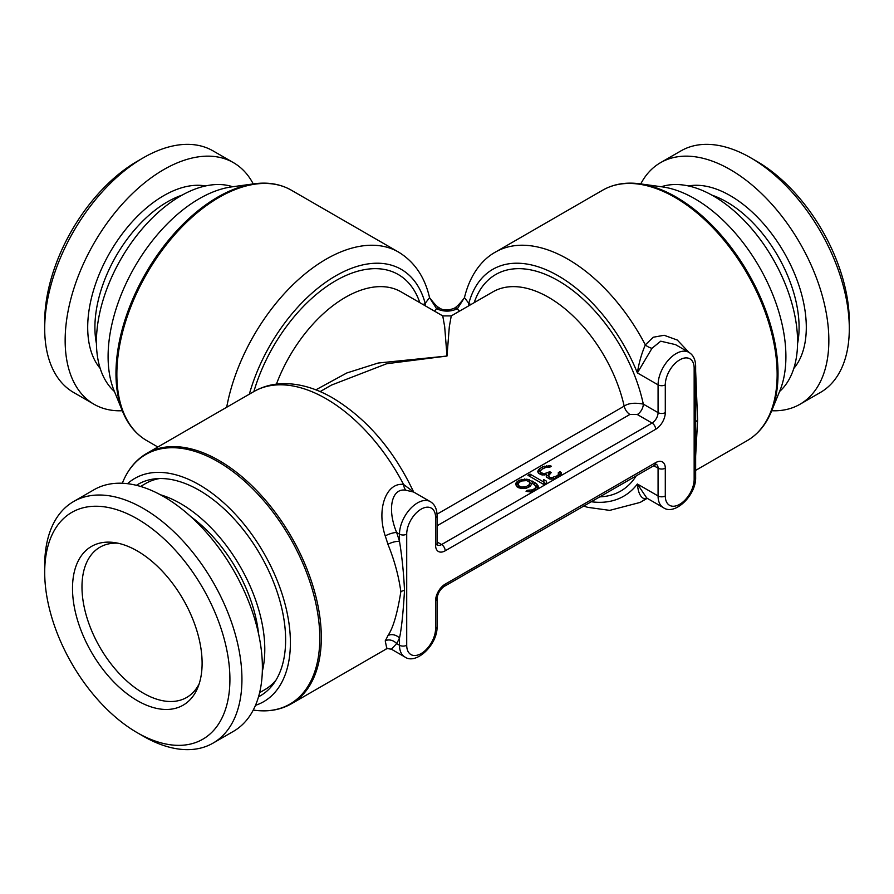 <?xml version="1.0" encoding="UTF-8"?>
<svg xmlns="http://www.w3.org/2000/svg" width="894" height="894" viewBox="0 0 894 894"><rect width="100%" height="100%" fill="white"/><g stroke="black" fill="none" stroke-linecap="round" stroke-linejoin="round"><path stroke-width="1.34" d="M315.861 389.84L346.794 372.977L378.151 363.031L447 356.036L449.324 326.656L451.258 315.906L442.742 315.906L444.676 326.656L447 356.036L386.7 363.724L331.339 385.135L320.141 391.594M413.788 492.113L403.585 484.47C386.521 482.123 376.229 508.53 385.236 535.942A8.504 2.213 161 0 1 396.634 532.489L399.495 534.143L399.495 541.362C401.998 556.481 403.675 572.831 404.513 590.442C403.172 613.094 401.495 628.951 399.495 638.025A153.075 88.383 60 0 1 396.634 643.591L391.416 649.212L404.781 656.922C415.978 665.281 437.758 644.663 437.065 626.493L437.065 598.723C437.613 593.594 439.971 589.515 444.139 586.475L656.308 464.288M385.236 535.942A144.571 83.466 60 0 1 387.929 544.323C394.321 559.901 398.635 575.691 400.847 591.683C397.338 613.664 393.025 628.303 387.929 635.6A8.504 6.426 -155.3 0 1 399.495 638.025L399.495 645.244A25.513 14.729 120 0 0 404.781 656.922M413.531 491.756C393.449 449.492 366.35 418.135 332.255 397.674C315.984 388.365 299.971 383.682 284.247 383.627C273.162 383.694 263.026 386.342 253.84 391.583A144.571 83.466 -120 0 1 403.585 484.47A8.504 4.638 -88.3 0 0 406.044 490.281C391.639 487.353 386.878 509.167 396.634 532.489A153.075 88.383 60 0 1 399.495 541.362A8.504 2.626 163.3 0 0 387.929 544.323M435.579 517.481A20.406 11.778 120 0 0 421.141 509.144A20.406 11.778 120 0 0 406.714 534.143L406.714 645.244A20.406 11.778 120 0 0 421.141 653.57A20.406 11.778 120 0 0 435.579 628.583L435.579 600.802A13.611 7.856 -60 0 1 445.201 584.14L655.671 462.623A13.611 7.856 -60 0 1 665.292 468.177L665.292 495.958A20.406 11.778 120 0 0 679.719 504.283A20.406 11.778 120 0 0 694.157 479.285L694.157 368.194A20.406 11.778 120 0 0 679.719 359.857A20.406 11.778 120 0 0 665.292 384.856L665.292 412.626A13.611 7.856 -60 0 1 655.671 429.299L445.201 550.805A13.611 7.856 -60 0 1 435.579 545.251L435.579 517.481A5.107 2.95 0 0 0 437.065 515.391C436.909 508.809 434.652 504.227 430.293 501.635L413.687 492.046L406.044 490.281M694.157 479.285A5.107 2.95 0 0 0 695.644 477.206L695.644 366.104C695.487 359.522 693.23 354.929 688.872 352.348A25.513 14.729 120 0 0 669.204 359.176A25.513 14.729 120 0 0 658.073 384.856L658.073 412.626L643.311 404.11C634.684 402.501 628.303 403.183 624.168 406.133L437.043 514.173M695.644 456.063L697.611 420.359L695.644 371.077M688.972 352.404L677.306 340.055L664.13 335.272L653.246 337.239L645.323 344.894C641.534 353.733 638.886 363.065 637.377 372.91A130.971 75.61 -120 0 0 545.161 269.351A130.971 75.61 -120 0 0 468.825 303.368L464.455 297.646L457.504 308.575A6.806 3.788 -121.3 0 0 454.197 308.262A6.806 3.788 -121.3 0 0 454.13 308.296M457.504 308.575L457.303 308.765A6.806 3.777 -118.2 0 0 454.096 308.318A6.806 3.777 -118.2 0 0 454.074 308.329C448.274 310.531 443.547 310.531 439.904 308.318A6.806 3.777 -61.8 0 1 439.937 308.341M645.334 344.894A144.571 83.466 -120 0 0 495.589 252.007C483.576 258.522 470.467 272.771 464.455 297.646L464.556 297.523C462.075 301.2 456.476 307.368 454.186 308.274L454.096 308.318M470.892 304.563L468.825 303.368A8.504 4.906 -60 0 1 468.456 305.971M459.337 311.235L457.303 308.765C450.442 311.883 443.569 311.883 436.697 308.765A6.806 3.777 -61.8 0 1 439.904 308.318L439.814 308.274A6.806 3.788 -58.7 0 1 439.859 308.296M436.495 308.575L429.444 297.523C437.557 308.061 438.518 307.089 439.814 308.274A6.806 3.788 -58.7 0 0 436.495 308.575L434.663 311.235M590.979 501.702A130.971 75.61 -120 0 0 637.377 484.012C638.182 493.22 640.83 498.215 645.323 498.975L646.586 498.338M645.323 344.905A8.504 4.179 -150.4 0 0 651.994 348.291L637.377 372.91L658.073 384.856A5.107 2.95 180 0 0 665.292 384.856M688.872 352.348L675.506 344.626L660.722 341.184L651.994 348.291M557.7 477.519L561.186 474.267L561.153 472.635L560.069 471.607L558.314 472.613L558.359 474.658L556.962 475.876L551.676 477.687L549.899 477.474L548.447 475.832L551.229 472.568L549.799 471.741L544.155 473.753L540.591 472.513L540.211 471.071L541.954 469.238L546.167 467.216L549.709 467.238L551.464 466.232L550.045 465.808L542.613 466.791L538.758 469.428L537.741 471.674L538.836 473.518L542.055 474.971L546.301 474.591L546.346 477.05L549.933 479.117L554.883 478.737L557.7 477.519L546.826 483.799L546.424 481.14L543.552 479.486L543.954 482.145L529.986 474.077L527.885 475.295L544.714 485.017L546.826 483.799M534.891 490.683L537.696 488.66L538.378 487.029L536.903 484.146L534.746 482.503L526.89 479.173L519.459 480.156L516.307 482.391L515.637 484.023L517.101 486.895L521.392 488.56L526.342 488.18L530.209 486.358L532.276 483.095L535.517 485.777L535.551 487.822L532.757 489.856L527.795 490.236L526.041 491.242L529.952 491.89L534.891 490.683L441.591 544.558A8.504 4.906 -60 0 1 437.412 545.027M521.716 487.129L519.213 486.09L518.118 484.235L519.146 482.402L521.604 480.983L526.555 480.603L529.058 481.642L529.796 483.285L528.767 485.129L526.309 486.537L521.716 487.129L521.716 488.56M538.076 470.646L538.076 472.591M538.758 469.428L538.344 472.96M539.808 468.411L539.808 471.183L538.758 472.2M542.613 466.791L542.613 468.858M544.379 466.187L544.379 467.908M546.491 465.785L546.491 467.16M548.268 465.595L548.268 467.026M550.045 465.808L550.045 467.048M540.211 471.071L540.222 471.887M540.591 472.513L540.591 474.457M542.021 473.339L542.021 474.96M544.155 473.753L544.155 475.105M545.932 473.563L545.932 474.68M548.391 472.557L548.391 475.329L546.301 476.189M549.799 471.741L549.799 473.418M548.435 475.016L548.447 475.832M549.184 477.061L549.184 478.849M549.899 477.474L549.899 479.106M551.676 477.687L551.676 479.128M553.442 477.497L553.442 479.005M555.554 476.692L555.554 478.446M556.962 475.876L556.962 477.843M558.359 474.658L558.359 477.139M558.694 473.641L558.482 477.05M560.069 471.607L560.069 474.379L558.694 475.172M561.153 472.635L561.153 474.323M560.75 475.027L560.069 474.379M546.301 474.591L546.301 476.927M546.435 484.023L543.954 482.492M518.33 483.587L516.129 485.61M532.064 483.755L529.784 482.76M537.875 488.213L535.562 485.9M535.886 486.805L535.674 490.236M529.796 483.285L529.583 486.727M518.33 487.599L518.118 484.235M529.986 474.077L529.986 476.513M543.954 482.145L543.954 484.582M546.424 481.14L546.424 483.911M516.307 482.391L516.307 485.163M517.704 481.173L517.704 483.945M519.459 480.156L519.459 482.224M521.571 479.352L521.571 481.006M524.398 478.961L524.398 480.436M526.89 479.173L526.89 480.704M529.382 479.81L529.382 482.011M532.243 481.05L532.243 483.207M534.746 482.503L534.746 484.917M536.903 484.146L536.903 486.928M537.998 485.587L537.998 487.934M527.795 490.236L527.795 491.689M529.572 490.448L529.572 491.856M531.349 490.258L531.349 491.689M532.757 489.856L532.757 491.499M534.858 488.638L534.858 490.705M535.551 487.822L535.551 490.303M520.286 486.705L520.286 488.28M523.135 487.141L523.135 488.571M524.901 486.939L524.901 488.381M526.309 486.537L526.309 488.18M528.767 485.129L528.767 487.196M529.46 484.313L529.46 486.794M518.486 485.263L518.486 487.699M519.213 486.09L519.213 488.012M226.685 407.262A144.571 83.466 -60 0 1 298.305 279.699A144.571 83.466 -60 0 1 398.411 252.007C414.403 261.707 424.784 276.928 429.545 297.646L425.175 303.368A8.504 4.906 -120 0 0 425.544 305.971M122.679 411.665L114.097 390.678A128.904 74.425 -60 0 1 108.096 356.583A128.904 74.425 120 0 1 231.769 186.868L254.242 183.795A144.113 83.209 120 0 0 115.974 373.558A144.113 83.209 120 0 0 122.679 411.665C128.054 424.706 136.089 434.361 146.795 440.619L157.847 447M114.443 391.505A119.058 68.737 120 0 1 96.418 341.799A119.058 68.737 -60 0 1 143.822 226.987A119.058 68.737 -60 0 1 232.663 186.745M253.248 183.94A139.475 80.527 -60 0 0 233.502 162.686A139.475 80.527 -60 0 0 126.02 200.055A139.475 80.527 -60 0 0 65.15 340.413A139.475 80.527 120 0 0 94.026 404.267A139.475 80.527 120 0 0 122.299 410.737M44.7 328.612A139.475 80.527 -60 0 1 143.319 157.791L137.307 161.266A130.971 75.61 -60 0 0 44.7 321.661L44.7 328.612A139.475 80.527 120 0 0 73.587 392.455L94.026 404.267M143.319 157.791A139.475 80.527 -60 0 1 213.051 150.885L233.502 162.686M199.138 683.91A86.74 50.086 60 0 1 186.69 697.454A86.74 50.086 60 0 1 119.852 674.21A86.74 50.086 60 0 1 81.98 586.911A86.74 50.086 -120 0 1 99.949 547.206A86.74 50.086 -120 0 1 117.896 543.194M202.111 663.214A91.657 52.914 -120 0 0 114.186 542.535A91.657 52.914 -120 0 0 72.503 588.386A91.657 52.914 60 0 0 125.551 692.604A91.657 52.914 60 0 0 197.853 687.452A91.657 52.914 60 0 0 202.111 663.214M137.307 732.734A130.971 75.61 60 0 0 229.914 679.261A130.971 75.61 -120 0 0 137.307 518.866A130.971 75.61 -120 0 0 44.7 572.339L44.7 565.388A139.475 80.527 -120 0 1 73.587 501.545A139.475 80.527 -120 0 1 181.057 538.903A139.475 80.527 -120 0 1 241.939 679.261A139.475 80.527 60 0 1 213.051 743.115A139.475 80.527 60 0 1 143.319 736.209L137.307 732.734A130.971 75.61 60 0 1 44.7 572.339M73.587 501.545L94.026 489.733A139.475 80.527 -120 0 1 201.508 527.102A139.475 80.527 -120 0 1 262.389 667.46A139.475 80.527 60 0 1 233.502 731.314L213.051 743.115M159.568 478.536A119.058 68.737 -120 0 0 145.733 483.453L140.559 486.448M259.618 692.66L264.792 689.676A119.058 68.737 -120 0 0 275.967 680.155M136.413 485.319A122.154 70.525 -120 0 1 231.133 515.76A122.154 70.525 -120 0 1 285.622 639.903A122.154 70.525 60 0 1 258.522 696.806M255.483 705.332A128.904 74.425 60 0 0 290.394 642.663A128.904 74.425 -120 0 0 228.998 507.725A128.904 74.425 -120 0 0 127.518 483.688M387.929 635.6A144.571 83.466 60 0 1 385.236 640.864L386.756 648.262M653.559 465.573L658.073 468.177L658.073 495.958L637.377 484.012L646.753 498.047L663.359 507.636C674.557 515.994 696.337 495.377 695.644 477.206M647.245 498.327L640.16 502.417A144.571 83.466 60 0 0 645.334 498.975A8.504 7.465 63.9 0 1 646.116 498.517L646.228 498.461A8.504 7.465 63.9 0 0 646.161 498.483M771.321 411.665L779.903 390.678A128.904 74.425 60 0 0 785.904 356.583A128.904 74.425 -120 0 0 662.231 186.868L639.758 183.795A144.113 83.209 60 0 1 778.026 373.558A144.113 83.209 60 0 1 771.321 411.665C765.946 424.706 757.911 434.361 747.205 440.619A144.571 83.466 -120 0 0 777.143 374.441A144.571 83.466 -120 0 0 714.038 228.942A144.571 83.466 -120 0 0 602.634 190.21L495.589 252.007M661.336 186.745A119.058 68.737 60 0 1 750.178 226.987A119.058 68.737 60 0 1 797.582 341.799A119.058 68.737 -120 0 1 779.557 391.505M771.701 410.737A139.475 80.527 -120 0 0 799.974 404.267A139.475 80.527 -120 0 0 828.85 340.413A139.475 80.527 60 0 0 767.98 200.055A139.475 80.527 60 0 0 660.498 162.686L680.949 150.885A139.475 80.527 60 0 1 750.681 157.791A139.475 80.527 60 0 1 849.3 328.612A139.475 80.527 -120 0 1 820.413 392.455L799.974 404.267M640.752 183.94A139.475 80.527 60 0 1 660.498 162.686M750.681 157.791L756.693 161.266A130.971 75.61 60 0 1 849.3 321.661L849.3 328.612M385.236 640.864A8.504 6.582 -150.3 0 1 396.634 643.591L399.495 645.244A5.107 2.95 180 0 0 406.714 645.244M258.589 633.969A111.236 64.223 -120 0 0 190.88 516.687M262.333 671.327A119.058 68.737 60 0 0 264.792 649.413A119.058 68.737 -120 0 0 160.384 494.762M474.189 302.664A125.015 72.179 60 0 1 559.968 281.711A125.015 72.179 60 0 1 643.311 404.11A8.504 4.906 -60 0 1 637.299 414.525L629.935 414.436A8.504 4.906 -120 0 1 624.168 406.133A111.404 64.323 -120 0 0 492.929 291.846L451.258 315.906M122.299 483.263L122.679 482.335A144.113 83.209 60 0 1 236.374 474.233A144.113 83.209 60 0 1 319.784 638.115A144.113 83.209 60 0 1 254.242 710.205C268.222 712.071 280.593 709.937 291.366 703.79A144.571 83.466 -120 0 0 321.315 637.612A144.571 83.466 -120 0 0 258.21 492.113A144.571 83.466 -120 0 0 146.795 453.381L253.84 391.583M430.293 501.635A25.513 14.729 120 0 0 410.625 508.462A25.513 14.729 120 0 0 399.495 534.143A5.107 2.95 180 0 0 406.714 534.143M694.157 368.194A5.107 2.95 0 0 0 695.644 366.104M697.611 420.359A8.504 4.917 -0 0 0 695.454 422.471M636.517 475.407A125.015 72.179 60 0 1 599.338 496.874M665.292 412.626A5.107 2.95 180 0 1 658.073 412.626A8.504 4.906 -60 0 1 652.061 423.041L558.404 477.117M655.671 429.299A5.107 2.95 -120 0 0 652.061 423.041L637.299 414.525M544.714 485.017L536.299 489.878M445.201 550.805A5.107 2.95 -120 0 0 441.591 544.558L437.065 541.954M629.935 414.436L437.065 525.784M276.425 384.118A111.404 64.323 -60 0 1 401.071 291.846L442.742 315.906M249.348 394.176A130.971 75.61 -60 0 1 340.625 273.173A130.971 75.61 -60 0 1 425.175 303.368L423.108 304.563M253.874 391.561A125.015 72.179 -60 0 1 338.938 278.928A125.015 72.179 -60 0 1 419.811 302.664M254.242 183.795C268.222 181.929 280.593 184.063 291.366 190.21A144.571 83.466 120 0 0 179.962 228.942A144.571 83.466 120 0 0 116.857 374.441A144.571 83.466 120 0 0 146.795 440.619M96.429 343.553A102.475 59.16 120 0 1 94.909 327.394A102.475 59.16 -60 0 1 182.119 195.127M205.542 185.952A107.582 62.111 -60 0 0 127.652 227.02A107.582 62.111 -60 0 0 87.701 327.394A107.582 62.111 120 0 0 100.195 368.417M400.847 591.683A8.504 4.906 180 0 1 404.513 590.442M435.579 628.583A5.107 2.95 0 0 0 437.065 626.493M435.579 600.802A5.107 2.95 0 0 0 437.065 598.723M445.201 584.14A5.107 2.95 60 0 1 444.139 586.475M655.671 462.623A5.107 2.95 60 0 1 654.609 464.958M656.386 464.332A8.504 4.906 -60 0 1 658.073 468.177A5.107 2.95 180 0 0 665.292 468.177M665.292 495.958A5.107 2.95 180 0 1 658.073 495.958A25.513 14.729 120 0 0 663.359 507.636M711.881 195.127A102.475 59.16 60 0 1 799.091 327.394A102.475 59.16 -120 0 1 797.571 343.553M793.805 368.417A107.582 62.111 -120 0 0 806.299 327.394A107.582 62.111 60 0 0 766.348 227.02A107.582 62.111 60 0 0 688.458 185.952M435.579 545.251A5.107 2.95 0 0 0 437.065 543.172L437.065 515.391M640.16 502.417L609.708 510.373L587.805 507.345L583.447 506.049M291.366 190.21L398.411 252.007M253.248 710.059L254.242 710.205M387.672 648.184L291.366 703.79M747.205 440.619L695.644 470.378M639.758 183.795C625.778 181.929 613.407 184.063 602.634 190.21M647.245 498.271L646.15 498.494M391.416 649.212L386.253 648.374M122.679 482.335C128.054 469.294 136.089 459.639 146.795 453.381M437.334 544.982L437.065 543.172"/></g></svg>
